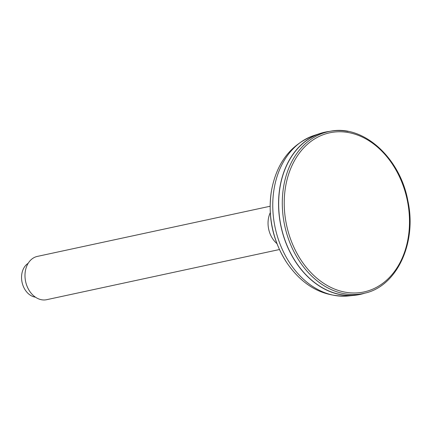 <?xml version="1.0" encoding="UTF-8"?>
<svg xmlns="http://www.w3.org/2000/svg" width="431" height="431" viewBox="0 0 431 431"><rect width="100%" height="100%" fill="white"/><g stroke="black" fill="none" stroke-linecap="round" stroke-linejoin="round"><path stroke-width="0.65" d="M340.307 294.632A83.021 62.845 -102.2 0 1 279.401 217.17A83.021 62.845 -102.2 0 1 320.028 133.497A83.021 62.845 -102.2 0 1 329.785 131.374A82.784 62.667 77.8 0 0 282.688 212.241A82.784 62.667 77.8 0 0 343.863 293.635A82.784 62.667 77.8 0 0 364.658 293.193A83.021 62.845 -102.2 0 1 354.891 295.278A83.021 62.845 -102.2 0 1 340.307 294.632M329.79 131.369C362.864 124.058 400.13 157.52 407.904 200.938C417.057 242.852 396.87 286.373 364.658 293.193L361.13 294.05A82.881 62.743 -102.2 0 1 340.307 294.497A82.881 62.743 -102.2 0 1 279.062 213.006A82.881 62.743 -102.2 0 1 326.219 132.042L329.79 131.369A82.784 62.667 77.8 0 1 348.108 131.46M270.264 212.709A22.137 16.761 77.8 0 0 276.917 243.59M279.439 249.533L46.677 299.69A22.137 16.761 -102.2 0 1 28.408 289.136A22.137 16.761 -102.2 0 1 27.557 264.392A22.137 16.761 -102.2 0 1 37.352 256.407L270.113 206.25M35.471 297.191A17.989 13.614 -102.2 0 1 23.306 286.324A17.989 13.614 -102.2 0 1 23.64 268.378A17.989 13.614 -102.2 0 1 28.171 263.303M313.881 135.528C290.672 144.53 276.524 163.015 271.433 190.992A79.514 60.189 77.8 0 0 286.927 262.899C303.09 286.292 323.595 297.315 348.453 295.957A82.326 62.323 -102.2 0 1 333.987 295.321A82.326 62.323 -102.2 0 1 273.593 218.501A82.326 62.323 -102.2 0 1 313.881 135.528L320.028 133.497M344.768 292.094A81.4 61.622 -102.2 0 1 293.689 162.131A81.4 61.622 -102.2 0 1 402.107 182.857A81.4 61.622 -102.2 0 1 344.768 292.094M348.453 295.957L354.891 295.278M271.433 190.992C267.538 216.912 272.704 240.881 286.927 262.899"/></g></svg>
